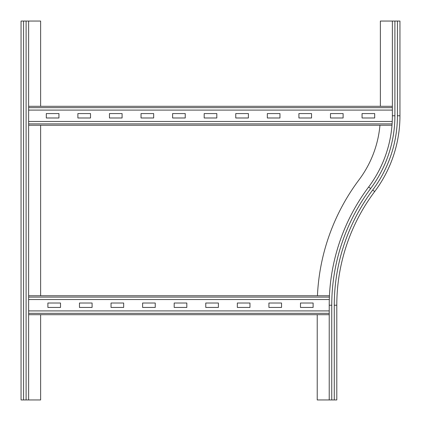 <?xml version="1.0" encoding="UTF-8"?>
<svg xmlns="http://www.w3.org/2000/svg" width="421" height="421" viewBox="0 0 421 421"><rect width="100%" height="100%" fill="white"/><g stroke="black" fill="none" stroke-linecap="round" stroke-linejoin="round"><path stroke-width="0.63" d="M336.8 305.225L334.274 305.225A191.976 191.976 0 0 1 372.669 190.039L374.69 191.555A189.45 189.45 0 0 0 336.8 305.225A189.45 189.45 0 0 1 374.69 191.555A189.45 189.45 0 0 0 336.8 305.225L336.8 399.95L329.222 399.95L329.222 305.225A197.028 197.028 0 0 1 368.628 187.008A118.722 118.722 0 0 0 392.372 115.775L392.372 21.05L399.95 21.05L399.95 27.365M380.373 106.302L380.373 21.05L392.372 21.05M372.669 190.039A123.774 123.774 0 0 0 397.424 115.775L399.95 115.775A126.3 126.3 0 0 1 374.69 191.555A126.3 126.3 0 0 0 399.95 115.775L399.95 77.885M399.95 58.94L399.95 46.31M399.95 115.775L399.95 21.05M317.439 295.752A209.026 209.026 0 0 1 359.029 179.809A106.724 106.724 0 0 0 379.952 125.248M329.222 399.95L317.224 399.95L317.224 314.697M28.628 21.05L28.628 399.95L21.05 399.95L21.05 21.05L40.627 21.05L40.627 106.302M40.627 314.697L40.627 399.95L28.628 399.95M40.627 125.248L40.627 295.752M268.914 303.015L281.544 303.015L281.544 307.435L268.914 307.435L268.914 303.015M237.339 303.015L249.969 303.015L249.969 307.435L237.339 307.435L237.339 303.015M205.764 303.015L218.394 303.015L218.394 307.435L205.764 307.435L205.764 303.015M174.189 303.015L186.819 303.015L186.819 307.435L174.189 307.435L174.189 303.015M142.614 303.015L155.244 303.015L155.244 307.435L142.614 307.435L142.614 303.015M111.039 303.015L123.669 303.015L123.669 307.435L111.039 307.435L111.039 303.015M79.464 303.015L92.094 303.015L92.094 307.435L79.464 307.435L79.464 303.015M300.489 303.015L313.119 303.015L313.119 307.435L300.489 307.435L300.489 303.015M47.889 303.015L60.519 303.015L60.519 307.435L47.889 307.435L47.889 303.015M28.628 314.697L329.222 314.697M329.222 310.908L28.628 310.908M28.628 295.752L329.448 295.752L28.628 295.752M329.306 299.542L28.628 299.542M330.485 113.565L343.115 113.565L343.115 117.985L330.485 117.985L330.485 113.565M298.91 113.565L311.54 113.565L311.54 117.985L298.91 117.985L298.91 113.565M267.335 113.565L279.965 113.565L279.965 117.985L267.335 117.985L267.335 113.565M235.76 113.565L248.39 113.565L248.39 117.985L235.76 117.985L235.76 113.565M204.185 113.565L216.815 113.565L216.815 117.985L204.185 117.985L204.185 113.565M172.61 113.565L185.24 113.565L185.24 117.985L172.61 117.985L172.61 113.565M141.035 113.565L153.665 113.565L153.665 117.985L141.035 117.985L141.035 113.565M109.46 113.565L122.09 113.565L122.09 117.985L109.46 117.985L109.46 113.565M77.885 113.565L90.515 113.565L90.515 117.985L77.885 117.985L77.885 113.565M362.06 113.565L374.69 113.565L374.69 117.985L362.06 117.985L362.06 113.565M46.31 113.565L58.94 113.565L58.94 117.985L46.31 117.985L46.31 113.565M28.628 125.248L391.993 125.248L28.628 125.248M392.235 121.459L28.628 121.459M28.628 106.302L392.372 106.302M392.372 110.091L28.628 110.091M397.424 115.775L397.424 21.05M331.748 399.95L331.748 305.225L329.222 305.225A197.028 197.028 0 0 1 368.628 187.008A118.722 118.722 0 0 0 392.372 115.775L394.898 115.775L394.898 21.05M368.628 187.008L370.648 188.524A121.248 121.248 0 0 0 394.898 115.775M331.748 305.225A194.502 194.502 0 0 1 370.648 188.524M334.274 399.95L334.274 305.225M26.102 21.05L26.102 399.95M23.576 21.05L23.576 399.95M28.628 313.335L329.222 313.335M28.628 297.115L329.39 297.115M28.628 123.885L392.093 123.885M28.628 107.665L392.372 107.665"/></g></svg>
